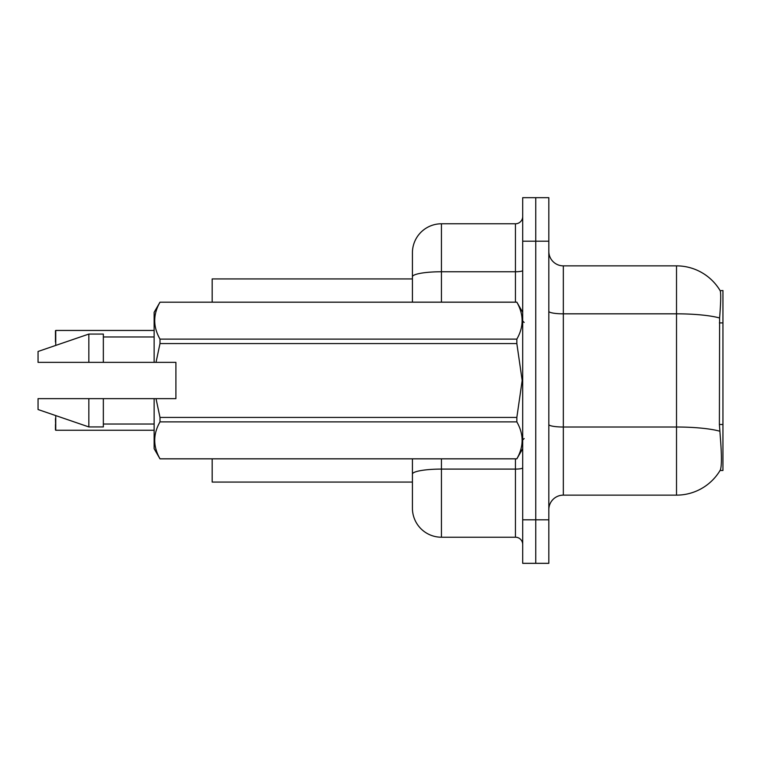<?xml version="1.0" encoding="UTF-8"?>
<svg xmlns="http://www.w3.org/2000/svg" width="761" height="761" viewBox="0 0 761 761"><rect width="100%" height="100%" fill="white"/><g stroke="black" fill="none" stroke-linecap="round" stroke-linejoin="round"><path stroke-width="1.14" d="M720.068 470.469L720.325 470.032A50.787 50.787 0 0 1 676.519 495.135A50.787 50.787 0 0 0 720.068 470.469L722.95 470.469L722.95 290.531L720.182 290.712A50.787 50.787 0 0 0 676.519 265.865A50.787 50.787 0 0 1 720.068 290.531A50.787 50.787 0 0 0 676.519 265.865L563.33 265.865A14.507 14.507 0 0 1 548.824 251.358A14.507 14.507 0 0 0 563.33 265.865L563.33 495.135A14.507 14.507 0 0 0 548.824 509.642M212.176 482.074L412.424 482.074L212.176 482.074L212.176 458.854M412.424 276.785L412.424 252.804A29.023 29.023 0 0 1 441.447 223.782L441.447 271.753A29.023 5.042 180 0 0 412.424 276.785L412.424 302.146L412.424 268.766L412.424 278.926L212.176 278.926L212.176 302.146M720.325 470.032C721.789 466.246 721.789 455.268 720.325 437.09L719.392 424.486L719.602 317.984C720.857 302.203 721.048 293.109 720.182 290.712A50.787 50.787 0 0 0 676.519 265.865L676.519 313.827L563.33 313.827A14.507 2.521 0 0 1 548.824 311.306M535.763 519.801L535.763 563.33L548.824 563.33L548.824 519.801L535.763 519.801L535.763 563.33L522.702 563.33L522.702 519.801L535.763 519.801L535.763 241.199L535.763 519.801M522.702 519.801L522.702 197.67L535.763 197.67L535.763 241.199L535.763 197.67L548.824 197.67L548.824 519.801M719.763 431.211A50.787 8.818 180 0 0 676.519 427.016L676.519 495.135L563.33 495.135M441.447 458.854L441.447 537.218A29.023 29.023 0 0 1 412.424 508.196L412.424 458.854M441.447 537.218L515.444 537.218L515.444 458.854M441.447 223.782L515.444 223.782A7.258 7.258 0 0 0 522.702 216.533M522.702 544.467A7.258 7.258 0 0 0 515.444 537.218M55.467 336.248L55.753 330.445L154.131 330.445L55.753 330.445L55.753 345.408M156.015 362.36L175.905 362.36L175.905 398.64L156.015 398.64L160 417.437L516.843 417.437L522.179 380.5L516.843 343.563L160 343.563L156.015 362.36L154.131 362.36L154.131 312.305L160 302.184C152.971 314.445 152.971 326.754 160 339.121L516.843 339.121C523.863 326.859 523.863 314.55 516.843 302.184L160 302.184L516.843 302.146L522.702 312.305M516.843 417.437L516.843 421.879L160 421.879C152.971 434.141 152.971 446.45 160 458.816L516.843 458.816C523.863 446.555 523.863 434.246 516.843 421.879M156.015 398.64L154.131 398.64L154.131 448.695L160 458.854L516.843 458.854L522.702 448.695M160 417.437L160 421.879M154.131 398.64L103.344 398.64L103.344 426.931L88.837 426.931L88.837 398.64L38.05 398.64L38.05 409.523L88.837 426.931M103.344 398.64L88.837 398.64M38.05 398.64L57.246 398.64M516.843 339.121L516.843 343.563M160 339.121L160 343.563M88.837 334.069L88.837 362.36L38.05 362.36L38.05 351.477L88.837 334.069L103.344 334.069L103.344 362.36L154.131 362.36M88.837 362.36L103.344 362.36M55.753 415.592L55.753 430.26L55.467 418.664M55.753 430.26L154.131 430.26M55.467 429.975L55.467 424.467M55.467 342.05L55.467 330.74M722.95 322.911L719.392 322.911M722.95 424.486L719.392 424.486M719.602 317.984A50.787 8.818 180 0 0 676.519 313.827L676.519 427.016L563.33 427.016A14.507 2.521 -0 0 1 548.824 424.495M548.824 241.199L522.702 241.199M522.702 467.834A7.258 1.256 0 0 1 515.444 469.09L441.447 469.09A29.023 5.042 180 0 0 412.424 474.132M441.447 302.146L441.447 271.753L515.444 271.753L515.444 223.782M515.444 302.146L515.444 271.753A7.258 1.256 0 0 0 522.702 270.488M524.158 322.455L522.702 321.009M103.344 424.029L154.131 424.029M103.344 336.971L154.131 336.971M524.158 438.545L522.702 439.991"/></g></svg>
